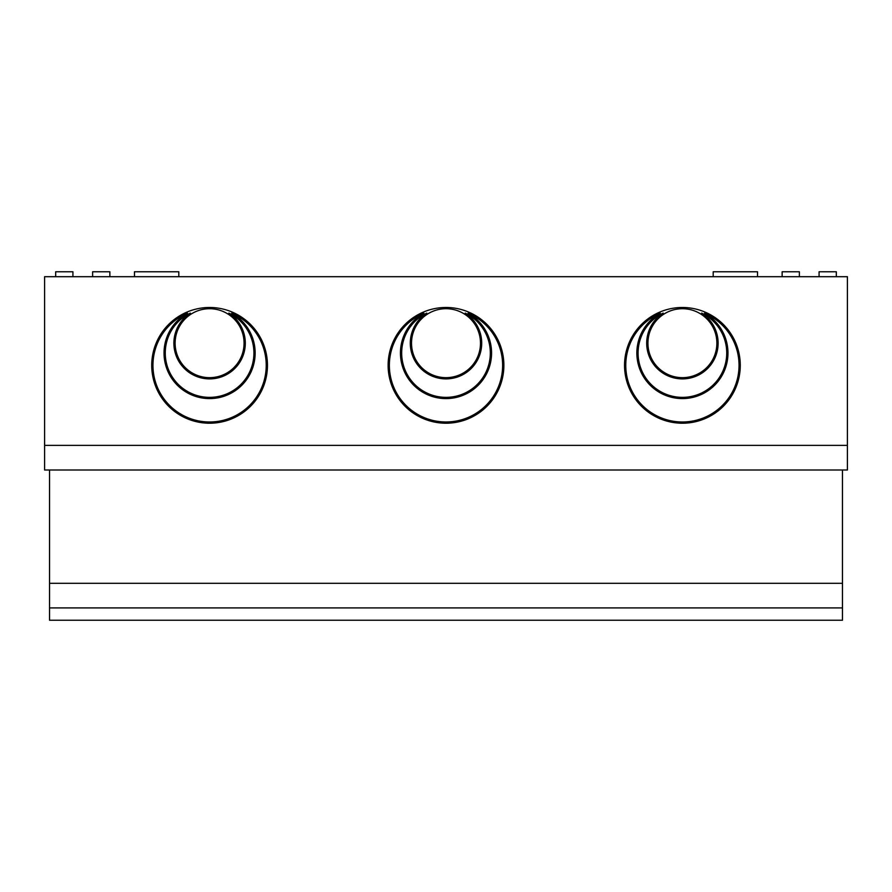 <?xml version="1.0" encoding="UTF-8"?>
<svg xmlns="http://www.w3.org/2000/svg" width="892" height="892" viewBox="0 0 892 892"><rect width="100%" height="100%" fill="white"/><g stroke="black" fill="none" stroke-linecap="round" stroke-linejoin="round"><path stroke-width="1.34" d="M446 423.221A57.868 57.868 0 0 0 496.119 336.418A57.868 57.868 0 0 0 395.881 336.418A57.868 57.868 0 0 0 446 423.221M209.598 423.221A57.868 57.868 0 0 0 259.706 336.418A57.868 57.868 0 0 0 159.478 336.418A57.868 57.868 0 0 0 209.598 423.221M847.4 445.387L44.6 445.387L44.6 276.698L847.4 276.698L847.4 470.006L44.6 470.006L44.6 445.387L847.4 445.387M682.402 423.221A57.868 57.868 0 0 1 632.294 336.418A57.868 57.868 0 0 1 732.522 336.418A57.868 57.868 0 0 1 682.402 423.221M713.187 276.698L713.187 271.77L757.52 271.77L757.52 276.698M134.48 276.698L134.48 271.77L178.813 271.77L178.813 276.698M819.079 276.698L819.079 271.77L836.317 271.77L836.317 276.698M782.139 276.698L782.139 271.77L799.377 271.77L799.377 276.698M92.623 276.698L92.623 271.77L109.861 271.77L109.861 276.698M55.683 276.698L55.683 271.77L72.921 271.77L72.921 276.698M190.364 313.103A44.321 44.321 0 0 0 174.932 380.672A44.321 44.321 0 0 0 244.252 380.672A44.321 44.321 0 0 0 228.82 313.103A35.702 35.702 0 0 1 236.603 366.545A35.702 35.702 0 0 1 182.581 366.545A35.702 35.702 0 0 1 190.364 313.103M187.476 313.203A56.642 56.642 0 0 0 164.752 399.95A56.642 56.642 0 0 0 254.432 399.95A56.642 56.642 0 0 0 231.708 313.203A45.559 45.559 0 0 1 244.653 382.122A45.559 45.559 0 0 1 174.531 382.122A45.559 45.559 0 0 1 187.476 313.203M209.598 377.662A34.476 34.476 0 0 0 239.446 325.948A34.476 34.476 0 0 0 179.738 325.948A34.476 34.476 0 0 0 209.598 377.662M426.777 313.103A44.321 44.321 0 0 0 411.346 380.672A44.321 44.321 0 0 0 480.654 380.672A44.321 44.321 0 0 0 465.223 313.103A35.702 35.702 0 0 1 473.005 366.545A35.702 35.702 0 0 1 418.995 366.545A35.702 35.702 0 0 1 426.777 313.103M423.89 313.203A56.642 56.642 0 0 0 401.166 399.95A56.642 56.642 0 0 0 490.834 399.95A56.642 56.642 0 0 0 468.11 313.203A45.559 45.559 0 0 1 481.067 382.122A45.559 45.559 0 0 1 410.933 382.122A45.559 45.559 0 0 1 423.89 313.203M446 377.662A34.476 34.476 0 0 0 475.86 325.948A34.476 34.476 0 0 0 416.14 325.948A34.476 34.476 0 0 0 446 377.662M704.524 313.203A45.559 45.559 0 0 1 717.469 382.122A45.559 45.559 0 0 1 647.347 382.122A45.559 45.559 0 0 1 660.292 313.203A56.642 56.642 0 0 0 637.568 399.95A56.642 56.642 0 0 0 727.248 399.95A56.642 56.642 0 0 0 704.524 313.203M701.636 313.103A35.702 35.702 0 0 1 709.419 366.545A35.702 35.702 0 0 1 655.397 366.545A35.702 35.702 0 0 1 663.18 313.103A44.321 44.321 0 0 0 647.748 380.672A44.321 44.321 0 0 0 717.068 380.672A44.321 44.321 0 0 0 701.636 313.103M682.402 377.662A34.476 34.476 0 0 1 652.554 325.948A34.476 34.476 0 0 1 712.262 325.948A34.476 34.476 0 0 1 682.402 377.662M842.472 607.909L49.528 607.909L49.528 583.29L842.472 583.29L842.472 620.23L49.528 620.23L49.528 607.909M49.528 470.006L49.528 583.29M842.472 470.006L842.472 583.29"/></g></svg>
